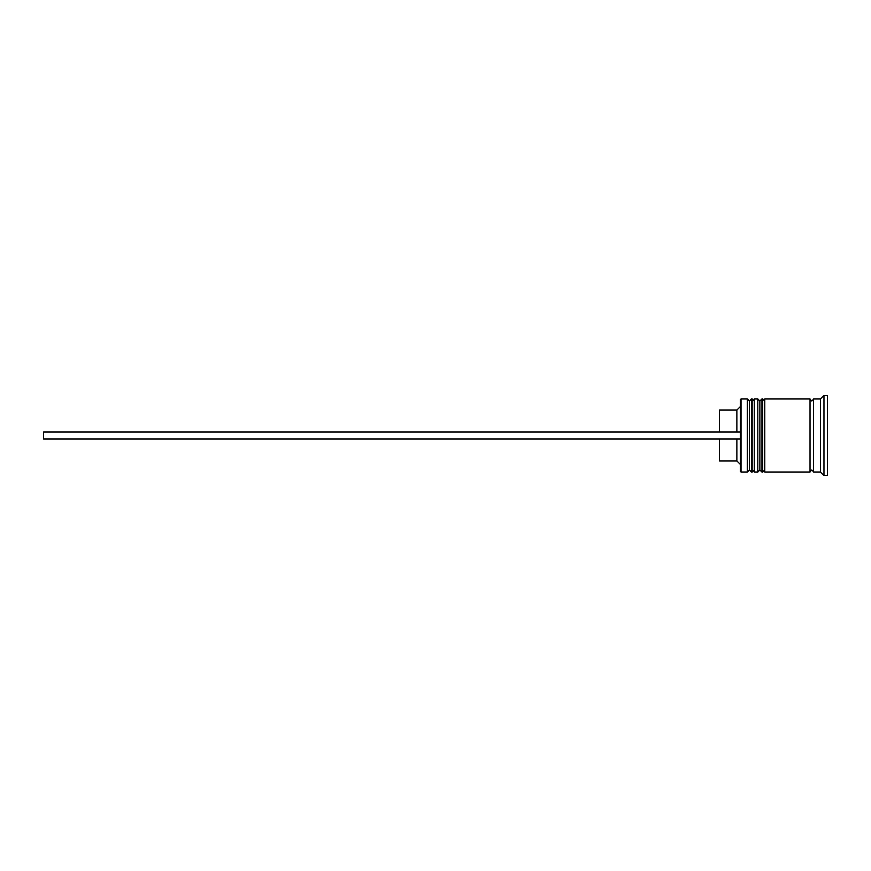<?xml version="1.0" encoding="UTF-8"?>
<svg xmlns="http://www.w3.org/2000/svg" width="871" height="871" viewBox="0 0 871 871"><rect width="100%" height="100%" fill="white"/><g stroke="black" fill="none" stroke-linecap="round" stroke-linejoin="round"><path stroke-width="1.31" d="M751.499 472.082L752.196 472.082L752.196 398.918L751.499 398.918L751.499 472.082L749.408 469.992L749.408 401.008L749.408 469.992L747.318 472.082L747.318 398.918L741.047 398.918L741.047 472.082L747.318 472.082M761.951 472.082L762.648 472.082L762.648 398.918L761.951 398.918L761.951 472.082L759.86 469.992L759.86 401.008L759.86 469.992L757.77 472.082L757.77 398.918L754.286 398.918L754.286 472.082L757.77 472.082M741.047 472.082L740.35 471.385L740.35 399.615L741.047 398.918M820.482 472.082L813.514 472.082L813.514 398.918L820.482 398.918L820.482 472.082L823.966 475.566L827.45 475.566L827.45 395.434L823.966 395.434L823.966 475.566M764.738 435.5L764.738 472.082L810.03 472.082L810.03 398.918L764.738 398.918L764.738 435.5M736.866 438.984L736.866 460.933L740.35 464.417M719.446 438.984L719.446 460.933L736.866 460.933M719.446 432.016L719.446 410.067L736.866 410.067L736.866 432.016M740.35 438.984L43.55 438.984L43.55 432.016L740.35 432.016M752.196 472.082L754.286 469.992M752.196 398.918L754.286 401.008M751.499 398.918L749.408 401.008L747.318 398.918M762.648 472.082L764.738 469.992M762.648 398.918L764.738 401.008M761.951 398.918L759.86 401.008L757.77 398.918M810.03 471.734L811.772 469.992L813.514 471.734M810.03 399.266L811.772 401.008L813.514 399.266M820.482 398.918L823.966 395.434M736.866 410.067L740.35 406.583"/></g></svg>
